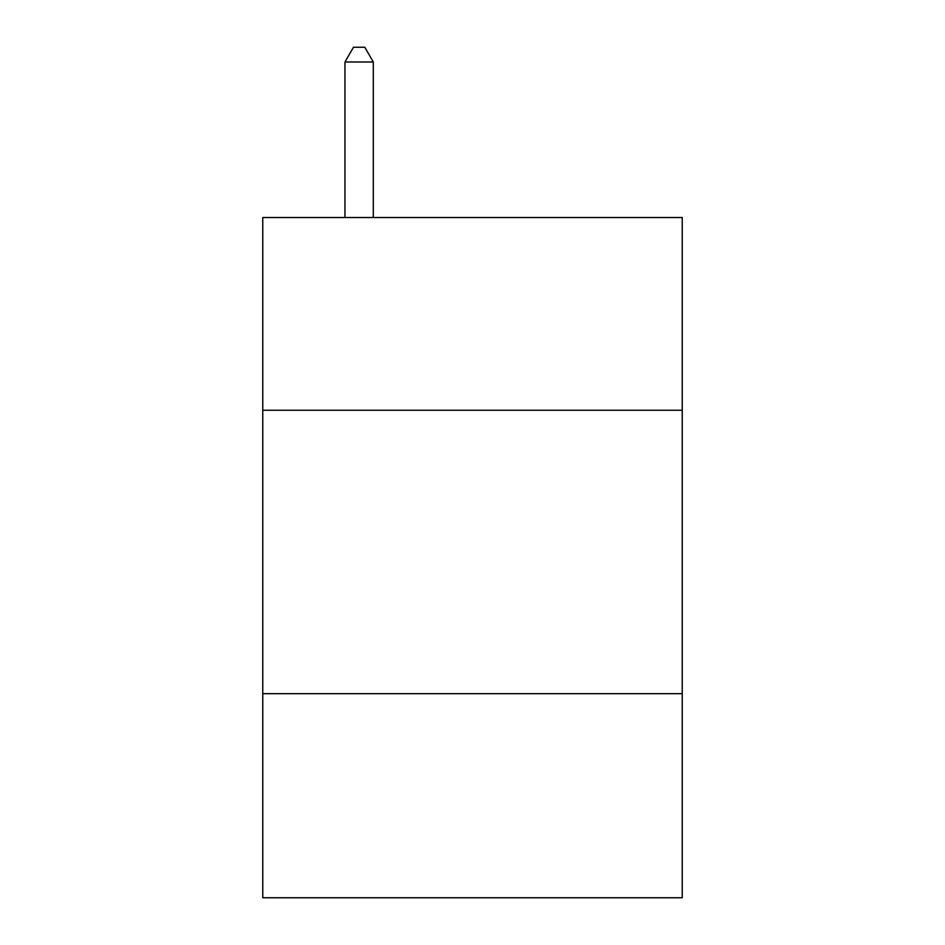 <?xml version="1.0" encoding="UTF-8"?>
<svg xmlns="http://www.w3.org/2000/svg" width="945" height="945" viewBox="0 0 945 945"><rect width="100%" height="100%" fill="white"/><g stroke="black" fill="none" stroke-linecap="round" stroke-linejoin="round"><path stroke-width="1.42" d="M682.231 410.26L682.231 217.527L262.769 217.527L262.769 410.26L682.231 410.26L682.231 897.75L262.769 897.75L262.769 410.26M682.231 693.689L262.769 693.689M373.299 217.527L373.299 61.992L344.96 61.992L344.96 217.527M344.96 61.992L353.465 47.25L364.794 47.25L373.299 61.992"/></g></svg>
